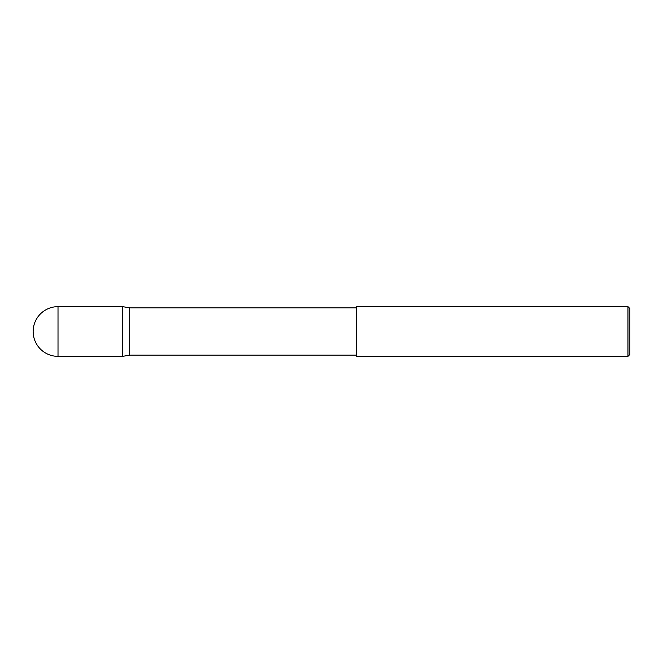<?xml version="1.0" encoding="UTF-8"?>
<svg xmlns="http://www.w3.org/2000/svg" width="663" height="663" viewBox="0 0 663 663"><rect width="100%" height="100%" fill="white"/><g stroke="black" fill="none" stroke-linecap="round" stroke-linejoin="round"><path stroke-width="0.99" d="M356.363 355.119L129.691 355.119L122.655 356.363L122.655 306.637L58.012 306.637L58.012 356.363A24.863 24.863 0 0 1 33.15 331.5A24.863 24.863 0 0 1 58.012 306.637M129.691 355.119L129.691 307.881L122.655 306.637M627.952 306.637L629.85 308.535L629.85 354.465L627.952 356.363L627.952 306.637L356.363 306.637L356.363 356.363L627.952 356.363M122.655 356.363L58.012 356.363M356.363 307.881L129.691 307.881"/></g></svg>
